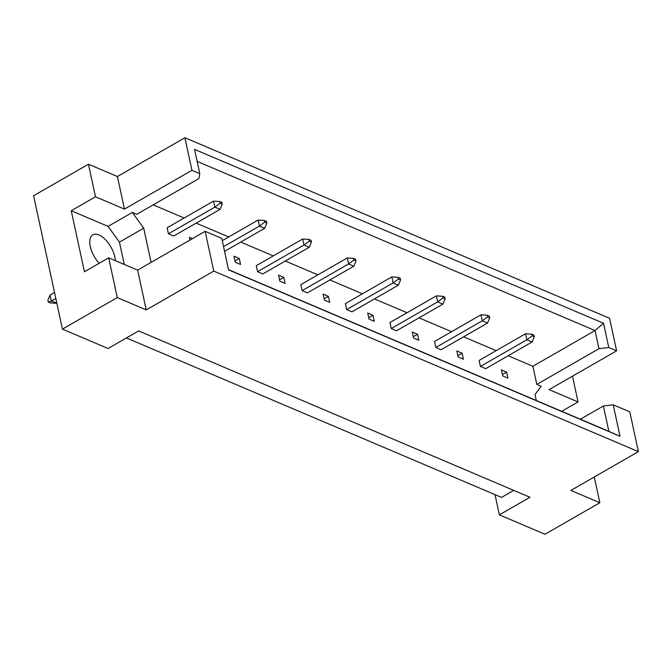 <?xml version="1.0" encoding="UTF-8"?>
<svg xmlns="http://www.w3.org/2000/svg" width="672" height="672" viewBox="0 0 672 672"><rect width="100%" height="100%" fill="white"/><g stroke="black" fill="none" stroke-linecap="round" stroke-linejoin="round"><path stroke-width="1.01" d="M99.17 263.29A19.547 9.593 -119.9 0 1 90.283 246.54A19.547 9.593 -119.9 0 1 92.828 234.814A19.547 9.593 -119.9 0 1 105.235 239.476A19.547 9.593 -119.9 0 1 114.853 256.99A19.547 9.593 -119.9 0 1 115.357 260.66M580.356 419.227L603.389 405.997L613.2 404.813L629.798 411.869L638.4 451.634L570.889 490.426L599.844 502.732L594.275 476.986M480.421 366.433L526.84 339.763L525.538 333.757L479.128 360.427L480.421 366.433L485.688 368.668L532.098 341.998L526.84 339.763L532.165 335.849L534.274 336.739L533.912 335.059L531.804 334.169L532.165 335.849M502.706 375.908L507.973 378.143L506.671 372.137L501.413 369.902L502.706 375.908M508.166 355.748L532.896 366.265L536.81 384.401L541.204 386.266L535.021 394.556L536.306 400.504M153.208 204.851L184.153 218.005M196.174 223.112L228.724 236.956M240.744 242.063L273.294 255.906M285.314 261.013L317.864 274.848M329.885 279.964L362.435 293.798M374.455 298.906L407.005 312.749M419.026 317.856L451.576 331.691M463.596 336.806L496.146 350.641M151.108 262.391L143.716 228.194L132.342 212.453L136.727 214.318L198.878 178.609L199.777 173.636L194.536 149.386L603.54 323.266L608.782 347.508L616.61 350.834L609.563 318.276L184.909 137.743L191.948 170.31L199.777 173.636M456.842 350.952L458.136 356.958L463.403 359.192L462.101 353.186L456.842 350.952M435.851 347.483L482.261 320.813L480.967 314.807L434.557 341.477L435.851 347.483L441.118 349.726L487.528 323.056L482.261 320.813L487.595 316.898L489.703 317.797L489.334 316.109L487.234 315.218L487.595 316.898M412.272 332.002L413.566 338.008L418.832 340.25L417.53 334.244L412.272 332.002M391.28 328.532L437.69 301.871L436.397 295.856L389.978 322.526L391.28 328.532L396.547 330.775L442.957 304.105L437.69 301.871L443.024 297.948L445.133 298.847L444.763 297.167L442.663 296.268L443.024 297.948M367.693 313.051L368.995 319.066L374.262 321.3L372.96 315.294L367.693 313.051M346.71 309.59L393.12 282.92L391.826 276.914L345.408 303.584L346.71 309.59L351.977 311.825L398.387 285.155L393.12 282.92L398.454 279.006L400.562 279.896L400.193 278.216L398.093 277.318L398.454 279.006M323.123 294.109L324.425 300.115L329.692 302.35L328.39 296.344L323.123 294.109M302.14 290.64L348.55 263.97L347.256 257.964L300.838 284.634L302.14 290.64L307.406 292.874L353.816 266.204L348.55 263.97L353.884 260.056L355.992 260.946L355.622 259.266L353.522 258.376L353.884 260.056M278.552 275.159L279.854 281.165L285.121 283.408L283.819 277.393L278.552 275.159M257.569 271.69L303.979 245.02L302.677 239.014L256.267 265.684L257.569 271.69L262.836 273.932L309.246 247.262L303.979 245.02L309.313 241.105L311.413 242.004L311.052 240.324L308.944 239.425L309.313 241.105M233.982 256.208L235.284 262.214L240.551 264.457L239.249 258.451L233.982 256.208M192.528 238.585L189.412 237.258L190.008 240.038M168.428 233.797L214.838 207.127L213.536 201.121L167.126 227.791L168.428 233.797L173.687 236.032L220.105 209.362L214.838 207.127L220.172 203.213L222.272 204.103L221.911 202.423L219.803 201.533L220.172 203.213M88.452 164.228L95.491 196.787L124.446 209.101L117.407 176.534L88.452 164.228L33.6 195.745L62.437 329.104L108.058 348.499L138.65 330.926L529.956 497.28L499.372 514.853L544.992 534.257L599.844 502.732M561.733 411.306L578.054 401.932L549.1 389.626L616.61 350.834M578.054 401.932L572.485 376.186M613.2 404.813L620.004 436.262L228.547 269.85L221.752 238.392L205.145 231.336L213.746 271.11L638.4 451.634M124.278 264.449L119.448 242.138L108.083 226.397L71.232 210.731L84.428 271.765L108.688 257.821L117.281 297.587L146.236 309.901L137.642 270.127L205.145 231.336M146.236 309.901L213.746 271.11M124.446 209.101L191.948 170.31M117.407 176.534L184.909 137.743M71.232 210.731L95.491 196.787M117.281 297.587L62.437 329.104M494.995 494.634L499.372 514.853M108.688 257.821L137.642 270.127M513.744 490.384L501.53 497.406L126.428 337.949M532.896 366.265L595.039 330.548L197.131 161.389M536.81 384.401L598.962 348.692L595.039 330.548L603.54 323.266M608.782 347.508L598.962 348.692M228.505 269.648L608.866 431.348L603.389 405.997M108.083 226.397L132.342 212.453M119.448 242.138L143.716 228.194M506.671 372.137L502.421 374.581M462.101 353.186L457.85 355.631M417.53 334.244L413.28 336.68M372.96 315.294L368.71 317.738M328.39 296.344L324.139 298.788M283.819 277.393L279.569 279.838M239.249 258.451L234.998 260.896M620.004 436.262L608.866 431.348M525.538 333.757L531.804 334.169M534.274 336.739L532.098 341.998M480.967 314.807L487.234 315.218M489.703 317.797L487.528 323.056M436.397 295.856L442.663 296.268M445.133 298.847L442.957 304.105M391.826 276.914L398.093 277.318M400.562 279.896L398.387 285.155M347.256 257.964L353.522 258.376M355.992 260.946L353.816 266.204M302.677 239.014L308.944 239.425M311.413 242.004L309.246 247.262M266.843 223.054L266.482 221.374L264.373 220.475L264.743 222.155L266.843 223.054L264.676 228.312L259.409 226.078L264.743 222.155M223.541 246.683L259.409 226.078L258.107 220.063L264.373 220.475M224.549 251.37L264.676 228.312M258.107 220.063L222.239 240.677M55.818 298.502L51.341 301.073L56.826 303.181M54.516 292.496L50.039 295.067L51.341 301.073L48.233 302.005L47.872 300.325L50.039 295.067M56.608 303.316L50.341 302.904L48.233 302.005M213.536 201.121L219.803 201.533M222.272 204.103L220.105 209.362"/></g></svg>
